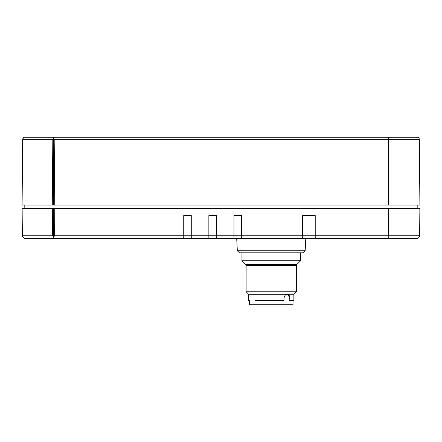 <?xml version="1.0" encoding="UTF-8"?>
<svg xmlns="http://www.w3.org/2000/svg" width="442" height="442" viewBox="0 0 442 442"><rect width="100%" height="100%" fill="white"/><g stroke="black" fill="none" stroke-linecap="round" stroke-linejoin="round"><path stroke-width="0.66" d="M65.018 238.586L64.184 238.586M376.982 238.586L395.098 238.586M305.157 250.736L302.952 252.824L239.542 252.824L237.337 250.736L305.157 250.736L305.792 238.586M241.934 252.824L241.934 260.78L300.56 260.78L300.56 252.824M246.122 265.659L246.122 291.764L296.372 291.764L296.372 265.659L246.122 265.659L245.636 264.476L296.864 264.476L300.56 260.78M248.636 300.56L248.636 294.278L293.858 294.278L296.372 291.764M255.261 300.56L284.002 300.56L284.002 298.466C284.267 295.925 285.35 294.527 287.239 294.278C288.941 294.527 289.836 295.925 289.924 298.466L289.924 300.56L293.858 300.56L293.858 294.278M22.1 205.088L22.675 139.329L22.1 205.088L52.272 205.088L52.83 139.329L53.504 137.252L388.496 137.252L24.769 137.252C23.503 137.374 22.807 138.07 22.675 139.329L23.542 137.65M417.231 137.252L388.496 137.252L388.496 139.329L419.325 139.329L419.9 205.088L419.325 139.329C419.193 138.07 418.497 137.374 417.231 137.252C418.497 137.374 419.193 138.07 419.325 139.329M54.764 205.088L53.504 205.088L53.504 137.799L54.189 139.329L54.764 205.088L419.9 205.088M53.504 205.088L52.272 205.088M417.806 205.088L417.834 208.436L417.806 205.088M24.166 208.436L24.194 205.088L24.166 208.436L417.834 208.436M22.128 208.436L52.305 208.436L52.537 235.266L22.365 235.266L22.128 208.436L22.365 235.266C22.575 237.282 23.697 238.393 25.713 238.586L183.734 238.586L53.769 238.586L53.769 237.398L53.537 237.647L52.537 235.266M388.468 208.436L419.872 208.436L419.635 235.266C419.425 237.282 418.303 238.393 416.287 238.586L241.52 238.586L241.52 215.558L241.52 235.26L302.654 235.266L302.654 238.586L315.218 238.586L315.218 215.558L302.654 215.558L302.654 235.266L419.635 235.266C420.11 237.647 416.066 239.028 416.248 238.586L388.231 238.586L388.468 208.436M419.872 208.436L419.635 235.266M54.791 208.436L54.554 235.266L53.769 237.398M54.554 235.266L183.734 235.266L183.734 215.558L191.27 215.558L191.27 235.26L191.27 215.558L183.734 215.558L183.734 238.586L208.856 238.586L208.856 215.558L216.392 215.558L216.392 235.26L216.392 215.558L208.856 215.558L208.856 235.26L233.978 235.266L233.978 215.558L241.52 215.558L233.978 215.558L233.978 238.586L216.392 238.586L216.392 235.26M53.537 208.436L53.537 237.647M377.816 238.586L394.844 238.586M289.924 300.56L289.201 300.56L289.201 298.256C289.118 295.836 288.267 294.51 286.643 294.278M191.27 238.586L191.27 235.26L208.856 235.266M241.52 238.586L233.978 238.586M216.392 238.586L208.856 238.586M285.41 304.748L257.183 304.748M293.024 300.56L293.024 304.748L249.476 304.748L249.476 300.56M52.83 139.329L22.675 139.329C22.807 138.07 23.503 137.374 24.769 137.252M54.189 139.329L388.496 139.329L388.496 205.088M385.982 205.088L385.982 208.436M56.018 208.436L56.018 205.088M388.496 204.243L388.496 197.591M22.365 235.266C21.89 237.647 25.94 239.028 25.752 238.586L183.734 238.586M289.924 298.466L289.201 298.466M183.734 235.26L191.27 235.26M233.978 235.26L241.52 235.26M296.372 265.659L296.864 264.476M26.708 238.586L46.454 238.586M416.508 238.581L396.789 238.586M237.337 250.736L236.702 238.586M245.636 264.476L241.934 260.78M248.636 294.278L246.122 291.764"/></g></svg>
